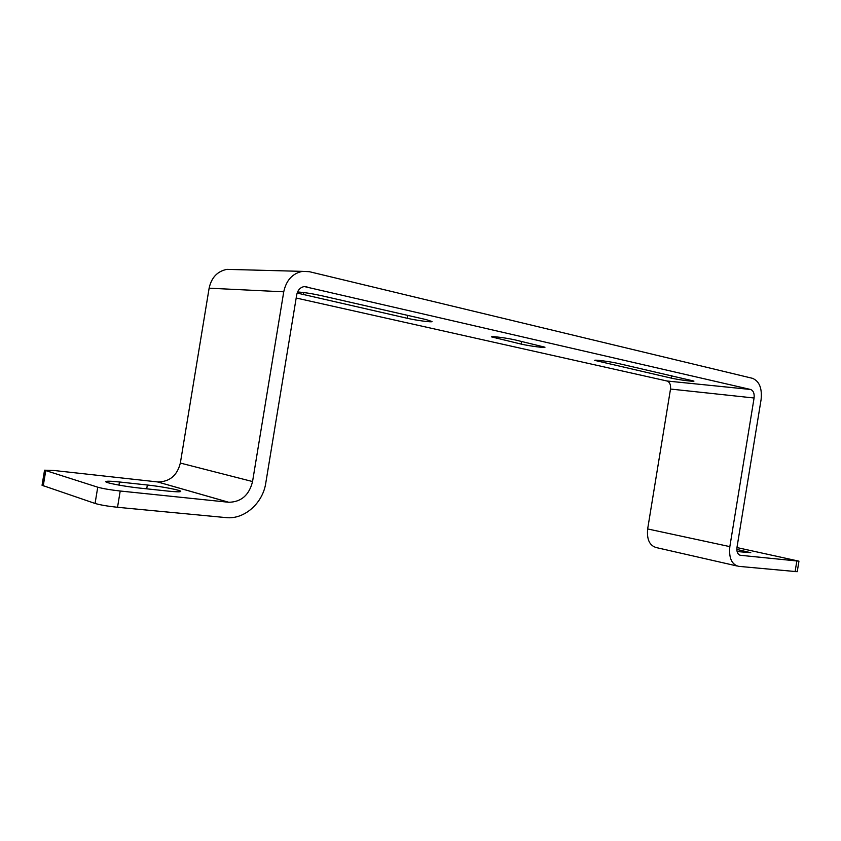 <?xml version="1.0" encoding="UTF-8"?>
<svg xmlns="http://www.w3.org/2000/svg" width="841" height="841" viewBox="0 0 841 841"><rect width="100%" height="100%" fill="white"/><g stroke="black" fill="none" stroke-linecap="round" stroke-linejoin="round"><path stroke-width="1.26" d="M228.573 502.245L157.519 481.925L54.329 470.529L44.541 470.193L97.745 487.202C102.949 488.642 110.434 489.914 120.21 491.018L228.741 502.266C241.22 502.045 249.157 495.139 252.552 481.557L283.743 291.816C286.245 280.263 292.458 273.451 302.392 271.37L309.372 271.696L752.411 378.303C759.339 381.141 762.24 388.237 761.094 399.58L736.979 547.417C736.537 551.927 737.715 554.555 740.5 555.302L798.95 561.168L736.958 547.565M798.95 561.168L797.236 571.701L738.619 566.34C731.67 564.5 728.748 557.93 729.841 546.629L754.083 398.003C754.535 393.441 753.368 390.592 750.582 389.478L304.284 286.55C300.258 287.349 297.735 290.082 296.715 294.749L265.767 483.102C262.834 503.212 244.258 519.696 226.05 517.604L117.53 507.291C107.743 506.25 100.258 504.968 95.065 503.454L42.05 485.278L44.541 470.193M139.879 488.106L168.158 491.112C176.126 491.932 180.321 492.027 180.741 491.417C181.477 490.271 161.956 486.54 147.343 485.005L119.464 481.988C110.886 481.094 106.323 480.968 105.756 481.62C104.841 482.745 124.899 486.571 139.879 488.106M736.884 565.951L656.611 547.649C649.651 545.82 646.666 539.586 647.654 528.947L670.508 389.047C670.918 384.747 669.73 382.066 666.934 380.994L296.179 298.019M157.519 481.925L157.677 481.946C169.619 481.861 177.167 475.575 180.342 463.065L209.125 288.19C211.448 277.551 217.377 271.265 226.902 269.362L232.894 269.519M515.659 340.037L544.979 347.207C545.315 348.111 529.536 346.05 521.115 344.085L491.47 336.873C491.028 335.927 507.028 338.019 515.659 340.037M297.535 291.995C303.612 292.321 311.559 293.541 321.378 295.664L426.051 319.569L432.022 321.535C432.337 322.524 416.705 320.474 407.349 318.308L297.125 293.057M618.114 363.449C610.335 361.619 594.251 359.517 594.713 360.369L671.244 378.114C678.424 379.785 694.319 381.877 693.951 381.089L618.114 363.449M736.832 549.436L750.803 552.705L737.094 551.549M120.21 491.018L117.53 507.291M795.092 571.712L796.816 561.136M97.745 487.202L95.065 503.454M147.343 485.005L146.712 488.842M119.464 481.988L118.949 485.12M43.227 485.951L45.729 470.802M306.902 286.686L304.169 286.571M750.582 389.478L666.934 380.994M754.083 398.003L670.508 389.047M729.841 546.629L647.654 528.947M740.5 555.302L739.838 555.155M283.743 291.816L209.125 288.19M252.552 481.557L180.342 463.065M496.779 336.926L496.516 338.513M521.557 341.393L521.115 344.085M407.822 315.407L407.349 318.308M303.759 292.542L303.391 294.749M598.897 360.379L598.687 361.662M671.644 375.675L671.244 378.114M302.392 271.37L226.902 269.362M228.741 502.266L157.677 481.946"/></g></svg>
